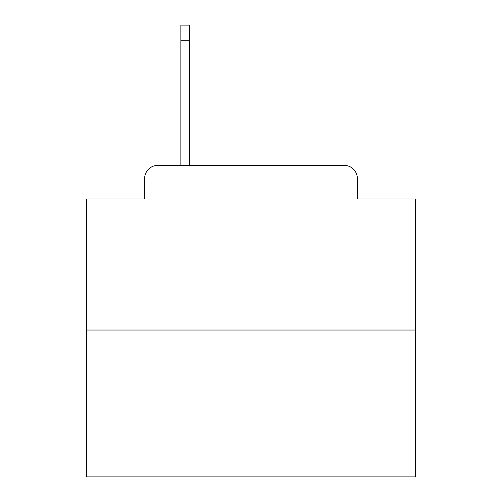 <?xml version="1.0" encoding="UTF-8"?>
<svg xmlns="http://www.w3.org/2000/svg" width="502" height="502" viewBox="0 0 502 502"><rect width="100%" height="100%" fill="white"/><g stroke="black" fill="none" stroke-linecap="round" stroke-linejoin="round"><path stroke-width="0.75" d="M144.639 178.555L144.639 198.968L144.639 178.555A13.171 13.171 0 0 1 157.81 165.384L180.858 165.384L180.858 25.1L189.423 25.1L189.423 165.384L344.19 165.384L157.81 165.384M415.65 330.034L86.35 330.034L86.35 476.9L415.65 476.9L415.65 198.968L357.361 198.968L357.361 178.555A13.171 13.171 0 0 0 344.19 165.384M86.35 330.034L86.35 198.968L144.639 198.968M357.361 198.968L357.361 178.555M180.858 40.248L189.423 40.248"/></g></svg>
